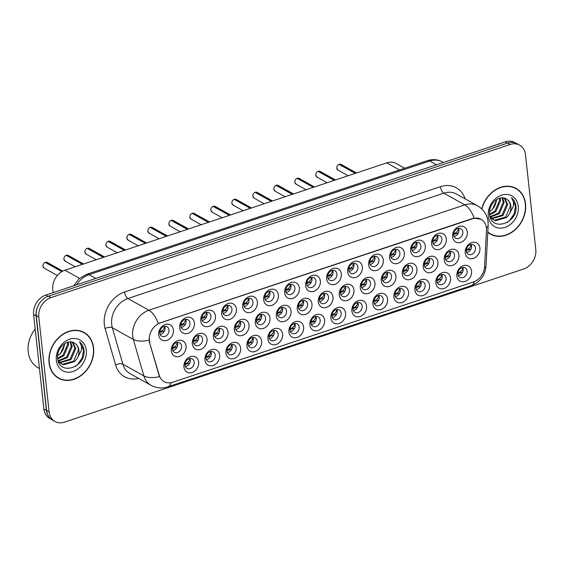 <?xml version="1.0" encoding="UTF-8"?>
<svg xmlns="http://www.w3.org/2000/svg" width="564" height="564" viewBox="0 0 564 564"><rect width="100%" height="100%" fill="white"/><g stroke="black" fill="none" stroke-linecap="round" stroke-linejoin="round"><path stroke-width="0.85" d="M387.574 299.117A8.65 6.958 -60.8 0 1 381.088 309.474A8.65 6.958 -60.8 0 1 372.882 304.017A8.65 6.958 -60.8 0 1 379.368 293.661A8.65 6.958 -60.8 0 1 387.574 299.117M373.96 302.163A5.407 4.35 119.2 0 0 375.913 305.35A5.407 4.35 119.2 0 0 380.926 304.504A5.407 4.35 119.2 0 0 383.139 299.096A5.407 4.35 119.2 0 0 381.186 295.91A5.407 4.35 119.2 0 0 376.174 296.756A5.407 4.35 119.2 0 0 373.96 302.163M408.569 292.117A8.65 6.958 -60.8 0 1 402.083 302.473A8.65 6.958 -60.8 0 1 393.876 297.017A8.65 6.958 -60.8 0 1 400.362 286.66A8.65 6.958 -60.8 0 1 408.569 292.117M394.948 295.155A5.407 4.35 119.2 0 0 396.908 298.349A5.407 4.35 119.2 0 0 401.921 297.503A5.407 4.35 119.2 0 0 404.134 292.096A5.407 4.35 119.2 0 0 402.174 288.909A5.407 4.35 119.2 0 0 397.162 289.755A5.407 4.35 119.2 0 0 394.948 295.155M429.556 285.116A8.65 6.958 -60.8 0 1 423.07 295.473A8.65 6.958 -60.8 0 1 414.864 290.016A8.65 6.958 -60.8 0 1 421.357 279.652A8.65 6.958 -60.8 0 1 429.556 285.116M415.943 288.155A5.407 4.35 119.2 0 0 417.903 291.348A5.407 4.35 119.2 0 0 422.915 290.502A5.407 4.35 119.2 0 0 425.122 285.095A5.407 4.35 119.2 0 0 423.169 281.908A5.407 4.35 119.2 0 0 418.157 282.754A5.407 4.35 119.2 0 0 415.943 288.155M366.586 306.118A8.65 6.958 -60.8 0 1 360.1 316.474A8.65 6.958 -60.8 0 1 351.894 311.018A8.65 6.958 -60.8 0 1 358.38 300.661A8.65 6.958 -60.8 0 1 366.586 306.118M352.965 309.164A5.407 4.35 119.2 0 0 354.925 312.35A5.407 4.35 119.2 0 0 359.938 311.504A5.407 4.35 119.2 0 0 362.151 306.097A5.407 4.35 119.2 0 0 360.192 302.91A5.407 4.35 119.2 0 0 355.179 303.756A5.407 4.35 119.2 0 0 352.965 309.164M345.591 313.119A8.65 6.958 -60.8 0 1 339.105 323.475A8.65 6.958 -60.8 0 1 330.899 318.018A8.65 6.958 -60.8 0 1 337.385 307.662A8.65 6.958 -60.8 0 1 345.591 313.119M331.977 316.164A5.407 4.35 119.2 0 0 333.93 319.351A5.407 4.35 119.2 0 0 338.943 318.505A5.407 4.35 119.2 0 0 341.157 313.098A5.407 4.35 119.2 0 0 339.197 309.911A5.407 4.35 119.2 0 0 334.184 310.757A5.407 4.35 119.2 0 0 331.977 316.164M450.551 278.108A8.65 6.958 -60.8 0 1 444.065 288.472A8.65 6.958 -60.8 0 1 435.859 283.015A8.65 6.958 -60.8 0 1 442.345 272.652A8.65 6.958 -60.8 0 1 450.551 278.108M436.931 281.154A5.407 4.35 119.2 0 0 438.891 284.348A5.407 4.35 119.2 0 0 443.903 283.502A5.407 4.35 119.2 0 0 446.117 278.094A5.407 4.35 119.2 0 0 444.157 274.908A5.407 4.35 119.2 0 0 439.144 275.747A5.407 4.35 119.2 0 0 436.931 281.154M324.603 320.119A8.65 6.958 -60.8 0 1 318.117 330.476A8.65 6.958 -60.8 0 1 309.911 325.019A8.65 6.958 -60.8 0 1 316.397 314.663A8.65 6.958 -60.8 0 1 324.603 320.119M310.983 323.165A5.407 4.35 119.2 0 0 312.942 326.352A5.407 4.35 119.2 0 0 317.955 325.506A5.407 4.35 119.2 0 0 320.169 320.098A5.407 4.35 119.2 0 0 318.209 316.912A5.407 4.35 119.2 0 0 313.196 317.758A5.407 4.35 119.2 0 0 310.983 323.165M303.608 327.12A8.65 6.958 -60.8 0 1 297.122 337.476A8.65 6.958 -60.8 0 1 288.916 332.02A8.65 6.958 -60.8 0 1 295.402 321.663A8.65 6.958 -60.8 0 1 303.608 327.12M289.988 330.166A5.407 4.35 119.2 0 0 291.948 333.352A5.407 4.35 119.2 0 0 296.96 332.506A5.407 4.35 119.2 0 0 299.174 327.099A5.407 4.35 119.2 0 0 297.214 323.912A5.407 4.35 119.2 0 0 292.201 324.758A5.407 4.35 119.2 0 0 289.988 330.166M282.62 334.121A8.65 6.958 -60.8 0 1 276.127 344.477A8.65 6.958 -60.8 0 1 267.928 339.02A8.65 6.958 -60.8 0 1 274.414 328.664A8.65 6.958 -60.8 0 1 282.62 334.121M269 337.166A5.407 4.35 119.2 0 0 270.96 340.353A5.407 4.35 119.2 0 0 275.972 339.507A5.407 4.35 119.2 0 0 278.179 334.107A5.407 4.35 119.2 0 0 276.226 330.913A5.407 4.35 119.2 0 0 271.213 331.759A5.407 4.35 119.2 0 0 269 337.166M261.625 341.121A8.65 6.958 -60.8 0 1 255.139 351.485A8.65 6.958 -60.8 0 1 246.933 346.021A8.65 6.958 -60.8 0 1 253.419 335.665A8.65 6.958 -60.8 0 1 261.625 341.121M248.005 344.167A5.407 4.35 119.2 0 0 249.965 347.353A5.407 4.35 119.2 0 0 254.977 346.507A5.407 4.35 119.2 0 0 257.191 341.107A5.407 4.35 119.2 0 0 255.231 337.914A5.407 4.35 119.2 0 0 250.219 338.76A5.407 4.35 119.2 0 0 248.005 344.167M240.631 348.122A8.65 6.958 -60.8 0 1 234.145 358.485A8.65 6.958 -60.8 0 1 225.938 353.029A8.65 6.958 -60.8 0 1 232.431 342.665A8.65 6.958 -60.8 0 1 240.631 348.122M227.017 351.168A5.407 4.35 119.2 0 0 228.97 354.354A5.407 4.35 119.2 0 0 233.982 353.515A5.407 4.35 119.2 0 0 236.196 348.108A5.407 4.35 119.2 0 0 234.243 344.914A5.407 4.35 119.2 0 0 229.231 345.76A5.407 4.35 119.2 0 0 227.017 351.168M219.643 355.13A8.65 6.958 -60.8 0 1 213.157 365.486A8.65 6.958 -60.8 0 1 204.951 360.029A8.65 6.958 -60.8 0 1 211.437 349.666A8.65 6.958 -60.8 0 1 219.643 355.13M206.022 358.168A5.407 4.35 119.2 0 0 207.982 361.362A5.407 4.35 119.2 0 0 212.995 360.516A5.407 4.35 119.2 0 0 215.208 355.108A5.407 4.35 119.2 0 0 213.248 351.922A5.407 4.35 119.2 0 0 208.236 352.768A5.407 4.35 119.2 0 0 206.022 358.168M198.648 362.13A8.65 6.958 -60.8 0 1 192.162 372.487A8.65 6.958 -60.8 0 1 183.956 367.03A8.65 6.958 -60.8 0 1 190.442 356.674A8.65 6.958 -60.8 0 1 198.648 362.13M185.034 365.169A5.407 4.35 119.2 0 0 186.987 368.362A5.407 4.35 119.2 0 0 192 367.516A5.407 4.35 119.2 0 0 194.213 362.109A5.407 4.35 119.2 0 0 192.253 358.923A5.407 4.35 119.2 0 0 187.248 359.769A5.407 4.35 119.2 0 0 185.034 365.169M471.546 271.108A8.65 6.958 -60.8 0 1 465.053 281.471A8.65 6.958 -60.8 0 1 456.854 276.007A8.65 6.958 -60.8 0 1 463.34 265.651A8.65 6.958 -60.8 0 1 471.546 271.108M457.926 274.153A5.407 4.35 119.2 0 0 459.886 277.34A5.407 4.35 119.2 0 0 464.898 276.494A5.407 4.35 119.2 0 0 467.105 271.094A5.407 4.35 119.2 0 0 465.152 267.9A5.407 4.35 119.2 0 0 460.139 268.746A5.407 4.35 119.2 0 0 457.926 274.153M416.937 269.042A8.65 6.958 -60.8 0 1 410.451 279.399A8.65 6.958 -60.8 0 1 402.245 273.942A8.65 6.958 -60.8 0 1 408.731 263.585A8.65 6.958 -60.8 0 1 416.937 269.042M403.316 272.088A5.407 4.35 119.2 0 0 405.276 275.274A5.407 4.35 119.2 0 0 410.289 274.428A5.407 4.35 119.2 0 0 412.503 269.021A5.407 4.35 119.2 0 0 410.543 265.834A5.407 4.35 119.2 0 0 405.53 266.68A5.407 4.35 119.2 0 0 403.316 272.088M353.959 290.044A8.65 6.958 -60.8 0 1 347.473 300.401A8.65 6.958 -60.8 0 1 339.267 294.944A8.65 6.958 -60.8 0 1 345.76 284.587A8.65 6.958 -60.8 0 1 353.959 290.044M340.346 293.09A5.407 4.35 119.2 0 0 342.299 296.276A5.407 4.35 119.2 0 0 347.311 295.43A5.407 4.35 119.2 0 0 349.525 290.03A5.407 4.35 119.2 0 0 347.572 286.836A5.407 4.35 119.2 0 0 342.559 287.682A5.407 4.35 119.2 0 0 340.346 293.09M395.949 276.043A8.65 6.958 -60.8 0 1 389.456 286.399A8.65 6.958 -60.8 0 1 381.257 280.942A8.65 6.958 -60.8 0 1 387.743 270.586A8.65 6.958 -60.8 0 1 395.949 276.043M382.329 279.088A5.407 4.35 119.2 0 0 384.288 282.275A5.407 4.35 119.2 0 0 389.301 281.429A5.407 4.35 119.2 0 0 391.508 276.022A5.407 4.35 119.2 0 0 389.555 272.835A5.407 4.35 119.2 0 0 384.542 273.681A5.407 4.35 119.2 0 0 382.329 279.088M332.971 297.045A8.65 6.958 -60.8 0 1 326.486 307.408A8.65 6.958 -60.8 0 1 318.279 301.944A8.65 6.958 -60.8 0 1 324.765 291.588A8.65 6.958 -60.8 0 1 332.971 297.045M319.351 300.09A5.407 4.35 119.2 0 0 321.311 303.277A5.407 4.35 119.2 0 0 326.323 302.431A5.407 4.35 119.2 0 0 328.537 297.031A5.407 4.35 119.2 0 0 326.577 293.837A5.407 4.35 119.2 0 0 321.565 294.683A5.407 4.35 119.2 0 0 319.351 300.09M437.932 262.041A8.65 6.958 -60.8 0 1 431.446 272.398A8.65 6.958 -60.8 0 1 423.24 266.941A8.65 6.958 -60.8 0 1 429.726 256.585A8.65 6.958 -60.8 0 1 437.932 262.041M424.311 265.087A5.407 4.35 119.2 0 0 426.271 268.274A5.407 4.35 119.2 0 0 431.284 267.428A5.407 4.35 119.2 0 0 433.497 262.02A5.407 4.35 119.2 0 0 431.538 258.834A5.407 4.35 119.2 0 0 426.525 259.68A5.407 4.35 119.2 0 0 424.311 265.087M458.92 255.041A8.65 6.958 -60.8 0 1 452.434 265.397A8.65 6.958 -60.8 0 1 444.228 259.941A8.65 6.958 -60.8 0 1 450.714 249.584A8.65 6.958 -60.8 0 1 458.92 255.041M445.306 258.086A5.407 4.35 119.2 0 0 447.259 261.273A5.407 4.35 119.2 0 0 452.272 260.427A5.407 4.35 119.2 0 0 454.485 255.02A5.407 4.35 119.2 0 0 452.525 251.833A5.407 4.35 119.2 0 0 447.513 252.679A5.407 4.35 119.2 0 0 445.306 258.086M374.954 283.043A8.65 6.958 -60.8 0 1 368.468 293.4A8.65 6.958 -60.8 0 1 360.262 287.943A8.65 6.958 -60.8 0 1 366.748 277.587A8.65 6.958 -60.8 0 1 374.954 283.043M361.334 286.089A5.407 4.35 119.2 0 0 363.294 289.276A5.407 4.35 119.2 0 0 368.306 288.43A5.407 4.35 119.2 0 0 370.52 283.029A5.407 4.35 119.2 0 0 368.56 279.836A5.407 4.35 119.2 0 0 363.547 280.682A5.407 4.35 119.2 0 0 361.334 286.089M311.977 304.045A8.65 6.958 -60.8 0 1 305.491 314.409A8.65 6.958 -60.8 0 1 297.284 308.952A8.65 6.958 -60.8 0 1 303.77 298.589A8.65 6.958 -60.8 0 1 311.977 304.045M298.363 307.091A5.407 4.35 119.2 0 0 300.316 310.285A5.407 4.35 119.2 0 0 305.328 309.439A5.407 4.35 119.2 0 0 307.542 304.031A5.407 4.35 119.2 0 0 305.582 300.845A5.407 4.35 119.2 0 0 300.577 301.684A5.407 4.35 119.2 0 0 298.363 307.091M290.989 311.053A8.65 6.958 -60.8 0 1 284.503 321.409A8.65 6.958 -60.8 0 1 276.297 315.953A8.65 6.958 -60.8 0 1 282.783 305.589A8.65 6.958 -60.8 0 1 290.989 311.053M277.368 314.092A5.407 4.35 119.2 0 0 279.328 317.285A5.407 4.35 119.2 0 0 284.341 316.439A5.407 4.35 119.2 0 0 286.554 311.032A5.407 4.35 119.2 0 0 284.594 307.845A5.407 4.35 119.2 0 0 279.582 308.691A5.407 4.35 119.2 0 0 277.368 314.092M269.994 318.054A8.65 6.958 -60.8 0 1 263.508 328.41A8.65 6.958 -60.8 0 1 255.302 322.953A8.65 6.958 -60.8 0 1 261.788 312.597A8.65 6.958 -60.8 0 1 269.994 318.054M256.38 321.092A5.407 4.35 119.2 0 0 258.333 324.286A5.407 4.35 119.2 0 0 263.346 323.44A5.407 4.35 119.2 0 0 265.559 318.033A5.407 4.35 119.2 0 0 263.599 314.846A5.407 4.35 119.2 0 0 258.587 315.692A5.407 4.35 119.2 0 0 256.38 321.092M249.006 325.054A8.65 6.958 -60.8 0 1 242.513 335.411A8.65 6.958 -60.8 0 1 234.314 329.954A8.65 6.958 -60.8 0 1 240.8 319.598A8.65 6.958 -60.8 0 1 249.006 325.054M235.385 328.1A5.407 4.35 119.2 0 0 237.345 331.287A5.407 4.35 119.2 0 0 242.358 330.441A5.407 4.35 119.2 0 0 244.572 325.033A5.407 4.35 119.2 0 0 242.612 321.847A5.407 4.35 119.2 0 0 237.599 322.693A5.407 4.35 119.2 0 0 235.385 328.1M228.011 332.055A8.65 6.958 -60.8 0 1 221.525 342.411A8.65 6.958 -60.8 0 1 213.319 336.955A8.65 6.958 -60.8 0 1 219.805 326.598A8.65 6.958 -60.8 0 1 228.011 332.055M214.391 335.101A5.407 4.35 119.2 0 0 216.35 338.287A5.407 4.35 119.2 0 0 221.363 337.441A5.407 4.35 119.2 0 0 223.577 332.034A5.407 4.35 119.2 0 0 221.617 328.847A5.407 4.35 119.2 0 0 216.604 329.693A5.407 4.35 119.2 0 0 214.391 335.101M207.023 339.056A8.65 6.958 -60.8 0 1 200.53 349.412A8.65 6.958 -60.8 0 1 192.324 343.955A8.65 6.958 -60.8 0 1 198.817 333.599A8.65 6.958 -60.8 0 1 207.023 339.056M193.403 342.101A5.407 4.35 119.2 0 0 195.363 345.288A5.407 4.35 119.2 0 0 200.375 344.442A5.407 4.35 119.2 0 0 202.582 339.034A5.407 4.35 119.2 0 0 200.629 335.848A5.407 4.35 119.2 0 0 195.616 336.694A5.407 4.35 119.2 0 0 193.403 342.101M186.028 346.056A8.65 6.958 -60.8 0 1 179.542 356.413A8.65 6.958 -60.8 0 1 171.336 350.956A8.65 6.958 -60.8 0 1 177.822 340.6A8.65 6.958 -60.8 0 1 186.028 346.056M172.408 349.102A5.407 4.35 119.2 0 0 174.368 352.288A5.407 4.35 119.2 0 0 179.38 351.442A5.407 4.35 119.2 0 0 181.594 346.035A5.407 4.35 119.2 0 0 179.634 342.849A5.407 4.35 119.2 0 0 174.621 343.695A5.407 4.35 119.2 0 0 172.408 349.102M479.915 248.04A8.65 6.958 -60.8 0 1 473.429 258.397A8.65 6.958 -60.8 0 1 465.222 252.94A8.65 6.958 -60.8 0 1 471.708 242.583A8.65 6.958 -60.8 0 1 479.915 248.04M466.294 251.079A5.407 4.35 119.2 0 0 468.254 254.272A5.407 4.35 119.2 0 0 473.266 253.426A5.407 4.35 119.2 0 0 475.48 248.019A5.407 4.35 119.2 0 0 473.52 244.832A5.407 4.35 119.2 0 0 468.508 245.678A5.407 4.35 119.2 0 0 466.294 251.079M446.3 238.967A8.65 6.958 -60.8 0 1 439.814 249.323A8.65 6.958 -60.8 0 1 431.608 243.867A8.65 6.958 -60.8 0 1 438.094 233.51A8.65 6.958 -60.8 0 1 446.3 238.967M432.68 242.012A5.407 4.35 119.2 0 0 434.64 245.199A5.407 4.35 119.2 0 0 439.652 244.353A5.407 4.35 119.2 0 0 441.866 238.953A5.407 4.35 119.2 0 0 439.906 235.759A5.407 4.35 119.2 0 0 434.893 236.605A5.407 4.35 119.2 0 0 432.68 242.012M425.305 245.967A8.65 6.958 -60.8 0 1 418.819 256.331A8.65 6.958 -60.8 0 1 410.613 250.867A8.65 6.958 -60.8 0 1 417.099 240.511A8.65 6.958 -60.8 0 1 425.305 245.967M411.692 249.013A5.407 4.35 119.2 0 0 413.645 252.2A5.407 4.35 119.2 0 0 418.657 251.354A5.407 4.35 119.2 0 0 420.871 245.953A5.407 4.35 119.2 0 0 418.911 242.76A5.407 4.35 119.2 0 0 413.906 243.606A5.407 4.35 119.2 0 0 411.692 249.013M404.317 252.968A8.65 6.958 -60.8 0 1 397.831 263.332A8.65 6.958 -60.8 0 1 389.625 257.868A8.65 6.958 -60.8 0 1 396.111 247.511A8.65 6.958 -60.8 0 1 404.317 252.968M390.697 256.014A5.407 4.35 119.2 0 0 392.657 259.2A5.407 4.35 119.2 0 0 397.669 258.354A5.407 4.35 119.2 0 0 399.883 252.954A5.407 4.35 119.2 0 0 397.923 249.76A5.407 4.35 119.2 0 0 392.911 250.606A5.407 4.35 119.2 0 0 390.697 256.014M383.323 259.976A8.65 6.958 -60.8 0 1 376.837 270.332A8.65 6.958 -60.8 0 1 368.63 264.876A8.65 6.958 -60.8 0 1 375.116 254.512A8.65 6.958 -60.8 0 1 383.323 259.976M369.709 263.014A5.407 4.35 119.2 0 0 371.662 266.208A5.407 4.35 119.2 0 0 376.674 265.362A5.407 4.35 119.2 0 0 378.888 259.955A5.407 4.35 119.2 0 0 376.928 256.768A5.407 4.35 119.2 0 0 371.916 257.607A5.407 4.35 119.2 0 0 369.709 263.014M362.335 266.976A8.65 6.958 -60.8 0 1 355.842 277.333A8.65 6.958 -60.8 0 1 347.643 271.876A8.65 6.958 -60.8 0 1 354.129 261.513A8.65 6.958 -60.8 0 1 362.335 266.976M348.714 270.015A5.407 4.35 119.2 0 0 350.674 273.209A5.407 4.35 119.2 0 0 355.687 272.363A5.407 4.35 119.2 0 0 357.893 266.955A5.407 4.35 119.2 0 0 355.94 263.769A5.407 4.35 119.2 0 0 350.928 264.615A5.407 4.35 119.2 0 0 348.714 270.015M341.34 273.977A8.65 6.958 -60.8 0 1 334.854 284.334A8.65 6.958 -60.8 0 1 326.648 278.877A8.65 6.958 -60.8 0 1 333.134 268.52A8.65 6.958 -60.8 0 1 341.34 273.977M327.719 277.016A5.407 4.35 119.2 0 0 329.679 280.209A5.407 4.35 119.2 0 0 334.692 279.363A5.407 4.35 119.2 0 0 336.905 273.956A5.407 4.35 119.2 0 0 334.945 270.769A5.407 4.35 119.2 0 0 329.933 271.615A5.407 4.35 119.2 0 0 327.719 277.016M320.352 280.978A8.65 6.958 -60.8 0 1 313.859 291.334A8.65 6.958 -60.8 0 1 305.653 285.877A8.65 6.958 -60.8 0 1 312.146 275.521A8.65 6.958 -60.8 0 1 320.352 280.978M306.731 284.023A5.407 4.35 119.2 0 0 308.691 287.21A5.407 4.35 119.2 0 0 313.704 286.364A5.407 4.35 119.2 0 0 315.911 280.957A5.407 4.35 119.2 0 0 313.958 277.77A5.407 4.35 119.2 0 0 308.945 278.616A5.407 4.35 119.2 0 0 306.731 284.023M299.357 287.978A8.65 6.958 -60.8 0 1 292.871 298.335A8.65 6.958 -60.8 0 1 284.665 292.878A8.65 6.958 -60.8 0 1 291.151 282.522A8.65 6.958 -60.8 0 1 299.357 287.978M285.736 291.024A5.407 4.35 119.2 0 0 287.696 294.211A5.407 4.35 119.2 0 0 292.709 293.365A5.407 4.35 119.2 0 0 294.923 287.957A5.407 4.35 119.2 0 0 292.963 284.771A5.407 4.35 119.2 0 0 287.95 285.617A5.407 4.35 119.2 0 0 285.736 291.024M278.362 294.979A8.65 6.958 -60.8 0 1 271.876 305.336A8.65 6.958 -60.8 0 1 263.67 299.879A8.65 6.958 -60.8 0 1 270.163 289.522A8.65 6.958 -60.8 0 1 278.362 294.979M264.749 298.025A5.407 4.35 119.2 0 0 266.702 301.211A5.407 4.35 119.2 0 0 271.714 300.365A5.407 4.35 119.2 0 0 273.928 294.958A5.407 4.35 119.2 0 0 271.975 291.771A5.407 4.35 119.2 0 0 266.962 292.617A5.407 4.35 119.2 0 0 264.749 298.025M257.374 301.98A8.65 6.958 -60.8 0 1 250.888 312.336A8.65 6.958 -60.8 0 1 242.682 306.879A8.65 6.958 -60.8 0 1 249.168 296.523A8.65 6.958 -60.8 0 1 257.374 301.98M243.754 305.025A5.407 4.35 119.2 0 0 245.714 308.212A5.407 4.35 119.2 0 0 250.726 307.366A5.407 4.35 119.2 0 0 252.94 301.959A5.407 4.35 119.2 0 0 250.98 298.772A5.407 4.35 119.2 0 0 245.967 299.618A5.407 4.35 119.2 0 0 243.754 305.025M236.379 308.98A8.65 6.958 -60.8 0 1 229.893 319.337A8.65 6.958 -60.8 0 1 221.687 313.88A8.65 6.958 -60.8 0 1 228.173 303.524A8.65 6.958 -60.8 0 1 236.379 308.98M222.766 312.026A5.407 4.35 119.2 0 0 224.719 315.213A5.407 4.35 119.2 0 0 229.731 314.367A5.407 4.35 119.2 0 0 231.945 308.959A5.407 4.35 119.2 0 0 229.985 305.773A5.407 4.35 119.2 0 0 224.973 306.619A5.407 4.35 119.2 0 0 222.766 312.026M215.392 315.981A8.65 6.958 -60.8 0 1 208.906 326.337A8.65 6.958 -60.8 0 1 200.699 320.881A8.65 6.958 -60.8 0 1 207.185 310.524A8.65 6.958 -60.8 0 1 215.392 315.981M201.771 319.027A5.407 4.35 119.2 0 0 203.731 322.213A5.407 4.35 119.2 0 0 208.743 321.367A5.407 4.35 119.2 0 0 210.957 315.967A5.407 4.35 119.2 0 0 208.997 312.773A5.407 4.35 119.2 0 0 203.985 313.619A5.407 4.35 119.2 0 0 201.771 319.027M194.397 322.982A8.65 6.958 -60.8 0 1 187.911 333.345A8.65 6.958 -60.8 0 1 179.704 327.881A8.65 6.958 -60.8 0 1 186.191 317.525A8.65 6.958 -60.8 0 1 194.397 322.982M180.776 326.027A5.407 4.35 119.2 0 0 182.736 329.214A5.407 4.35 119.2 0 0 187.749 328.368A5.407 4.35 119.2 0 0 189.962 322.968A5.407 4.35 119.2 0 0 188.002 319.774A5.407 4.35 119.2 0 0 182.99 320.62A5.407 4.35 119.2 0 0 180.776 326.027M173.409 329.982A8.65 6.958 -60.8 0 1 166.916 340.346A8.65 6.958 -60.8 0 1 158.717 334.889A8.65 6.958 -60.8 0 1 165.203 324.526A8.65 6.958 -60.8 0 1 173.409 329.982M159.788 333.028A5.407 4.35 119.2 0 0 161.748 336.214A5.407 4.35 119.2 0 0 166.761 335.376A5.407 4.35 119.2 0 0 168.967 329.968A5.407 4.35 119.2 0 0 167.014 326.775A5.407 4.35 119.2 0 0 162.002 327.621A5.407 4.35 119.2 0 0 159.788 333.028M467.288 231.966A8.65 6.958 -60.8 0 1 460.802 242.323A8.65 6.958 -60.8 0 1 452.596 236.866A8.65 6.958 -60.8 0 1 459.089 226.509A8.65 6.958 -60.8 0 1 467.288 231.966M453.675 235.012A5.407 4.35 119.2 0 0 455.627 238.198A5.407 4.35 119.2 0 0 460.64 237.352A5.407 4.35 119.2 0 0 462.854 231.945A5.407 4.35 119.2 0 0 460.901 228.758A5.407 4.35 119.2 0 0 455.888 229.604A5.407 4.35 119.2 0 0 453.675 235.012M378.846 295.494A5.407 4.35 -60.8 0 1 379.219 296.911A5.407 4.35 -60.8 0 1 374.334 303.58M399.834 288.493A5.407 4.35 -60.8 0 1 400.214 289.91A5.407 4.35 -60.8 0 1 395.322 296.579M420.829 281.485A5.407 4.35 -60.8 0 1 421.202 282.909A5.407 4.35 -60.8 0 1 416.317 289.572M357.851 302.494A5.407 4.35 -60.8 0 1 358.225 303.911A5.407 4.35 -60.8 0 1 353.339 310.581M336.863 309.495A5.407 4.35 -60.8 0 1 337.237 310.912A5.407 4.35 -60.8 0 1 332.351 317.581M441.824 274.485A5.407 4.35 -60.8 0 1 442.197 275.902A5.407 4.35 -60.8 0 1 437.311 282.571M315.868 316.496A5.407 4.35 -60.8 0 1 316.242 317.913A5.407 4.35 -60.8 0 1 311.356 324.582M294.88 323.496A5.407 4.35 -60.8 0 1 295.254 324.913A5.407 4.35 -60.8 0 1 290.368 331.583M273.885 330.497A5.407 4.35 -60.8 0 1 274.259 331.914A5.407 4.35 -60.8 0 1 269.373 338.583M252.891 337.498A5.407 4.35 -60.8 0 1 253.271 338.915A5.407 4.35 -60.8 0 1 248.386 345.584M231.903 344.498A5.407 4.35 -60.8 0 1 232.276 345.915A5.407 4.35 -60.8 0 1 227.391 352.585M210.908 351.499A5.407 4.35 -60.8 0 1 211.288 352.923A5.407 4.35 -60.8 0 1 206.396 359.585M189.92 358.507A5.407 4.35 -60.8 0 1 190.294 359.924A5.407 4.35 -60.8 0 1 185.408 366.586M462.811 267.484A5.407 4.35 -60.8 0 1 463.185 268.901A5.407 4.35 -60.8 0 1 458.299 275.57M408.209 265.418A5.407 4.35 -60.8 0 1 408.583 266.835A5.407 4.35 -60.8 0 1 403.697 273.505M345.231 286.42A5.407 4.35 -60.8 0 1 345.605 287.837A5.407 4.35 -60.8 0 1 340.719 294.507M387.214 272.419A5.407 4.35 -60.8 0 1 387.588 273.836A5.407 4.35 -60.8 0 1 382.702 280.505M324.237 293.421A5.407 4.35 -60.8 0 1 324.617 294.838A5.407 4.35 -60.8 0 1 319.725 301.507M429.197 258.418A5.407 4.35 -60.8 0 1 429.571 259.835A5.407 4.35 -60.8 0 1 424.685 266.504M450.192 251.417A5.407 4.35 -60.8 0 1 450.565 252.834A5.407 4.35 -60.8 0 1 445.68 259.503M366.219 279.42A5.407 4.35 -60.8 0 1 366.6 280.837A5.407 4.35 -60.8 0 1 361.714 287.506M303.249 300.422A5.407 4.35 -60.8 0 1 303.622 301.839A5.407 4.35 -60.8 0 1 298.737 308.508M282.254 307.422A5.407 4.35 -60.8 0 1 282.627 308.846A5.407 4.35 -60.8 0 1 277.742 315.509M261.266 314.43A5.407 4.35 -60.8 0 1 261.64 315.847A5.407 4.35 -60.8 0 1 256.754 322.509M240.271 321.431A5.407 4.35 -60.8 0 1 240.645 322.848A5.407 4.35 -60.8 0 1 235.759 329.517M219.283 328.431A5.407 4.35 -60.8 0 1 219.657 329.848A5.407 4.35 -60.8 0 1 214.771 336.518M198.288 335.432A5.407 4.35 -60.8 0 1 198.662 336.849A5.407 4.35 -60.8 0 1 193.776 343.518M177.293 342.433A5.407 4.35 -60.8 0 1 177.674 343.85A5.407 4.35 -60.8 0 1 172.781 350.519M471.18 244.416A5.407 4.35 -60.8 0 1 471.553 245.833A5.407 4.35 -60.8 0 1 466.668 252.503M437.565 235.343A5.407 4.35 -60.8 0 1 437.946 236.76A5.407 4.35 -60.8 0 1 433.053 243.429M416.577 242.344A5.407 4.35 -60.8 0 1 416.951 243.761A5.407 4.35 -60.8 0 1 412.065 250.43M395.583 249.344A5.407 4.35 -60.8 0 1 395.956 250.761A5.407 4.35 -60.8 0 1 391.071 257.431M374.595 256.345A5.407 4.35 -60.8 0 1 374.968 257.762A5.407 4.35 -60.8 0 1 370.083 264.431M353.6 263.353A5.407 4.35 -60.8 0 1 353.973 264.77A5.407 4.35 -60.8 0 1 349.088 271.432M332.612 270.353A5.407 4.35 -60.8 0 1 332.986 271.77A5.407 4.35 -60.8 0 1 328.1 278.44M311.617 277.354A5.407 4.35 -60.8 0 1 311.991 278.771A5.407 4.35 -60.8 0 1 307.105 285.44M290.622 284.355A5.407 4.35 -60.8 0 1 291.003 285.772A5.407 4.35 -60.8 0 1 286.11 292.441M269.634 291.355A5.407 4.35 -60.8 0 1 270.008 292.772A5.407 4.35 -60.8 0 1 265.122 299.442M248.639 298.356A5.407 4.35 -60.8 0 1 249.013 299.773A5.407 4.35 -60.8 0 1 244.127 306.442M227.652 305.357A5.407 4.35 -60.8 0 1 228.025 306.774A5.407 4.35 -60.8 0 1 223.14 313.443M206.657 312.357A5.407 4.35 -60.8 0 1 207.03 313.774A5.407 4.35 -60.8 0 1 202.145 320.444M185.669 319.358A5.407 4.35 -60.8 0 1 186.042 320.775A5.407 4.35 -60.8 0 1 181.157 327.444M164.674 326.359A5.407 4.35 -60.8 0 1 165.048 327.776A5.407 4.35 -60.8 0 1 160.162 334.445M458.56 228.342A5.407 4.35 -60.8 0 1 458.934 229.759A5.407 4.35 -60.8 0 1 454.048 236.429M53.376 292.568L53.249 292.117A16.215 13.05 -60.8 0 1 52.762 289.614A16.215 13.05 -60.8 0 1 64.923 270.191L386.763 162.855A16.215 13.05 -60.8 0 1 396.273 163.518L404.705 168.22M149.848 342.602A14.593 11.745 -60.8 0 1 149.411 340.346A14.593 11.745 -60.8 0 1 160.359 322.869L472.569 218.733A14.593 11.745 -60.8 0 1 481.134 219.333A14.593 11.745 -60.8 0 1 486.478 230.323L484.575 266.807A14.593 11.745 -60.8 0 1 473.563 281.908L172.683 382.258A14.593 11.745 -60.8 0 1 164.124 381.659A14.593 11.745 -60.8 0 1 159.274 375.307L149.446 342.369L149.107 338.196M49.054 362.772A26.212 21.101 119.2 0 0 58.55 378.24A26.212 21.101 119.2 0 0 82.859 374.136A26.212 21.101 119.2 0 0 93.589 347.925A26.212 21.101 119.2 0 0 84.099 332.457A26.212 21.101 119.2 0 0 59.784 336.56A26.212 21.101 119.2 0 0 49.054 362.772M57.457 377.57A26.212 21.101 119.2 0 0 59.121 378.24M487.797 232.29A26.212 21.101 119.2 0 0 490.511 234.173A26.212 21.101 119.2 0 0 514.819 230.07A26.212 21.101 119.2 0 0 525.549 203.851A26.212 21.101 119.2 0 0 516.053 188.39A26.212 21.101 119.2 0 0 481.726 208.892M489.411 233.503A26.212 21.101 119.2 0 0 491.075 234.173M171.174 382.66A18.915 8.418 -108.4 0 1 167.832 386.862C162.051 388.709 156.454 388.194 151.039 385.325A21.622 17.399 -60.8 0 1 143.862 375.913L133.358 339.465A21.622 17.399 -60.8 0 1 132.709 336.123A21.622 17.399 -60.8 0 1 148.924 310.228A18.915 8.418 71.6 0 1 158.308 323.496L472.294 218.578L474.197 218.141L481.05 219.29M519.62 145.138L517.096 143.735A16.215 13.05 119.2 0 0 507.586 143.066L48.448 296.199A16.215 13.05 119.2 0 0 36.286 315.621L46.593 410.514A16.215 13.05 119.2 0 0 52.466 420.081L54.99 421.484A16.215 13.05 119.2 0 0 64.5 422.154L523.639 269.021A16.215 13.05 119.2 0 0 535.8 249.598L525.493 154.705A16.215 13.05 119.2 0 0 519.62 145.138A16.215 13.05 119.2 0 0 510.11 144.476L50.971 297.609A16.215 13.05 119.2 0 0 38.803 317.031L49.11 411.924A16.215 13.05 119.2 0 0 54.99 421.484M474.197 218.141A18.915 8.418 -108.4 0 0 464.814 204.873L148.924 310.228L127.915 298.511A21.622 17.399 119.2 0 0 111.7 324.406A21.622 17.399 119.2 0 0 112.349 327.747L122.853 364.189L143.862 375.913A18.915 8.77 -16.1 0 0 159.471 376.653L149.446 342.369M516.349 188.869A26.212 21.101 119.2 0 0 514.911 187.805M84.396 332.943A26.212 21.101 119.2 0 0 82.95 331.872M516.088 143.242L514.784 142.516A16.215 13.05 119.2 0 0 505.274 141.846L45.769 295.106A16.215 13.05 119.2 0 0 33.607 314.522L43.858 408.921A16.215 13.05 119.2 0 0 49.738 418.488L51.514 419.482M38.218 305.505A16.215 13.05 119.2 0 0 36.124 315.932L46.382 410.331A16.215 13.05 119.2 0 0 50.513 418.678M355.531 173.268L339.359 164.244L341.142 164.413A3.243 2.608 119.2 0 0 339.359 164.244L339.316 164.434M458.419 232.847L453.646 234.546M339.077 164.392L355.292 173.345M453.738 233.362L456.149 232.742L458.426 229.922L457.764 228.526M339.091 164.321L339.119 164.321A3.243 2.608 119.2 0 0 336.807 168.164A3.243 2.608 119.2 0 0 337.977 170.081L336.793 168.15C336.757 166.359 337.526 165.083 339.091 164.321M471.046 248.921L466.266 250.62M466.365 249.436L468.769 248.809L471.046 245.989L470.383 244.6M457.989 272.504L460.4 271.883L462.677 269.056L462.015 267.667M457.897 273.688L462.677 271.989M83.965 332.689A25.944 20.882 119.2 0 0 59.904 336.75A25.944 20.882 119.2 0 0 49.287 362.701A25.944 20.882 119.2 0 0 58.684 378.007A25.944 20.882 119.2 0 0 82.739 373.946A25.944 20.882 119.2 0 0 93.363 347.995A25.944 20.882 119.2 0 0 83.965 332.689L81.724 331.442A25.944 20.882 119.2 0 0 81.286 331.209M35.179 328.995A27.023 21.749 119.2 0 0 28.2 351.753A27.023 21.749 119.2 0 0 37.992 367.693L39.473 368.525M68.181 342.129L68.632 344.59L63.901 355.665L57.718 358.944M67.483 342.32L67.743 344.096L63.006 355.172L57.634 358.253M70.69 341.911L72.185 346.578L67.454 357.654L58.578 361.129M70.105 341.897L71.297 346.077L66.566 357.153L58.261 360.65M72.812 342.313L75.745 348.559L71.015 359.635L60.01 362.758M72.319 342.165L74.857 348.066L70.126 359.141L59.622 362.391M74.406 343.074C67.539 338.174 56.196 348.341 57.62 358.147C58.726 376.005 85.115 367.996 84.05 351.189L83.987 350.343C83.55 346.691 82.062 343.857 79.538 341.826C81.23 344.068 81.85 346.902 81.392 350.336L77.254 358.309A12.218 9.835 119.2 0 0 78.904 350.322A12.218 9.835 119.2 0 0 74.476 343.116A12.218 9.835 119.2 0 0 74.406 343.074C76.831 344.512 78.17 346.839 78.41 350.047L73.68 361.129L62.71 364.259L61.236 363.695M77.254 358.309L74.568 361.623L63.598 364.753L61.673 363.956L57.93 360.072M60.785 363.463L58.346 361.482M65.093 343.363L60.341 353.684L57.824 355.546A12.218 9.835 119.2 0 0 64.402 343.793M56.351 360.34A17.625 14.185 119.2 0 0 73.073 371.464A17.625 14.185 119.2 0 0 86.292 350.357A17.625 14.185 119.2 0 0 69.576 339.232A17.625 14.185 119.2 0 0 56.351 360.34M56.012 376.505A25.944 20.882 119.2 0 0 56.442 376.752L58.684 378.007M79.538 341.826L83.571 350.117L82.252 357.837L77.578 364.661L75.322 366.494M487.811 231.952A25.944 20.882 119.2 0 0 490.638 233.933A25.944 20.882 119.2 0 0 514.699 229.872A25.944 20.882 119.2 0 0 525.317 203.928A25.944 20.882 119.2 0 0 515.919 188.623L513.684 187.375A25.944 20.882 119.2 0 0 513.247 187.135M515.919 188.623A25.944 20.882 119.2 0 0 481.917 209.075M500.141 198.063L500.585 200.523L495.855 211.599L489.672 214.87M499.436 198.253L499.697 200.03L494.966 211.105L489.587 214.179M502.644 197.837L504.145 202.504L499.415 213.587L490.532 217.062M502.059 197.83L503.257 202.011L498.527 213.086L490.215 216.583M504.773 198.239L507.699 204.492L502.968 215.568L491.963 218.691M504.272 198.091L506.81 203.999L502.08 215.074L491.582 218.324M506.359 199.007C499.492 194.101 488.156 204.267 489.58 214.08C490.68 231.938 517.075 223.929 516.011 207.122L515.94 206.276C515.503 202.624 514.023 199.783 511.492 197.752C513.184 200.001 513.804 202.836 513.353 206.262L509.214 214.242A12.218 9.835 119.2 0 0 510.857 206.255A12.218 9.835 119.2 0 0 506.437 199.043A12.218 9.835 119.2 0 0 506.359 199.007C508.791 200.446 510.124 202.772 510.371 205.98L505.64 217.055L494.663 220.186L493.197 219.629M509.214 214.242L506.528 217.556L495.552 220.686L493.634 219.889L489.89 216.005M492.746 219.389L490.306 217.415M497.053 199.296L492.301 209.611L489.785 211.479A12.218 9.835 119.2 0 0 496.362 199.726M488.311 216.273A17.625 14.185 119.2 0 0 505.034 227.391A17.625 14.185 119.2 0 0 518.253 206.283A17.625 14.185 119.2 0 0 501.53 195.165A17.625 14.185 119.2 0 0 488.311 216.273M487.966 232.438A25.944 20.882 119.2 0 0 488.396 232.685L490.638 233.933M511.492 197.752L515.524 206.043L514.206 213.77L509.539 220.587L507.276 222.42M318.343 171.244L320.148 171.414A3.243 2.608 119.2 0 0 318.364 171.244L318.329 171.435M437.431 239.848L432.651 241.547M318.082 171.393L334.297 180.353M432.75 240.363L435.161 239.742L437.431 236.922L436.769 235.526M318.364 171.244L334.544 180.268M313.549 187.269L297.376 178.245L299.16 178.414A3.243 2.608 119.2 0 0 297.376 178.245L297.334 178.435M416.436 246.849L411.657 248.548M297.094 178.344L313.309 187.354M411.755 247.363L414.166 246.743L416.444 243.923L415.781 242.527M297.108 178.323L297.136 178.33A3.243 2.608 119.2 0 0 294.824 182.172A3.243 2.608 119.2 0 0 295.994 184.083L294.803 182.151C294.775 180.36 295.543 179.084 297.108 178.323M276.36 185.246L278.165 185.422A3.243 2.608 119.2 0 0 276.381 185.246L276.339 185.443M395.449 253.849L390.669 255.555M276.099 185.394L292.314 194.354M390.767 254.364L393.171 253.744L395.449 250.924L394.786 249.528M276.381 185.246L292.554 194.27M255.365 192.246L257.17 192.423A3.243 2.608 119.2 0 0 255.393 192.246L255.351 192.444M374.454 260.857L369.674 262.556M255.111 192.345L271.326 201.355M369.772 261.365L372.184 260.744L374.461 257.924L373.798 256.528M255.393 192.246L271.566 201.27M255.125 192.324L255.154 192.331A3.243 2.608 119.2 0 0 252.841 196.173A3.243 2.608 119.2 0 0 254.011 198.084L252.82 196.152C252.792 194.361 253.56 193.085 255.125 192.324M437.001 279.504L439.412 278.884L441.69 276.057L441.027 274.668M436.903 280.696L441.682 278.99M416.006 286.505L418.417 285.885L420.695 283.058L420.032 281.669M415.915 287.696L420.695 285.99M395.019 293.513L397.43 292.885L399.7 290.058L399.044 288.669M394.92 294.697L399.7 292.991M374.024 300.513L376.435 299.886L378.712 297.059L378.049 295.677M373.925 301.698L378.712 299.999M450.051 255.922L445.271 257.621M445.37 256.437L447.781 255.809L450.058 252.989L449.395 251.6M429.063 262.923L424.283 264.622M424.382 263.437L426.786 262.81L429.063 259.997L428.4 258.601M408.068 269.923L403.288 271.622M403.387 270.438L405.798 269.811L408.075 266.998L407.412 265.602M387.08 276.924L382.3 278.623M382.392 277.439L384.803 276.818L387.08 273.998L386.418 272.602M234.377 199.247L236.182 199.423A3.243 2.608 119.2 0 0 234.398 199.254L234.356 199.444M353.466 267.858L348.686 269.557M234.159 199.332A3.243 2.608 119.2 0 0 231.846 203.174A3.243 2.608 119.2 0 0 233.024 205.084L231.832 203.153C231.797 201.362 232.565 200.086 234.138 199.325L250.331 208.356M348.785 268.365L351.189 267.745L353.466 264.925L352.803 263.529M234.398 199.254L250.571 208.278M213.382 206.248L215.187 206.424A3.243 2.608 119.2 0 0 213.411 206.255L213.368 206.445M332.471 274.858L327.691 276.557M213.129 206.396L229.344 215.356M327.79 275.373L330.201 274.746L332.478 271.926L331.815 270.53M213.411 206.255L229.583 215.279M213.143 206.332L213.171 206.332A3.243 2.608 119.2 0 0 210.851 210.175A3.243 2.608 119.2 0 0 212.029 212.085L210.837 210.153C210.809 208.363 211.578 207.087 213.143 206.332M192.394 213.248L194.199 213.425A3.243 2.608 119.2 0 0 192.416 213.255L192.373 213.446M311.483 281.859L306.703 283.558M192.176 213.333A3.243 2.608 119.2 0 0 189.864 217.175A3.243 2.608 119.2 0 0 191.041 219.086L189.849 217.154C189.814 215.363 190.583 214.094 192.155 213.333L208.349 222.357M306.795 282.374L309.206 281.746L311.483 278.926L310.82 277.537M192.416 213.255L208.588 222.279M171.4 220.249L173.204 220.425A3.243 2.608 119.2 0 0 171.421 220.256L171.385 220.446M290.488 288.86L285.708 290.559M171.146 220.404L187.361 229.358M285.807 289.374L288.218 288.747L290.495 285.934L289.833 284.538M171.421 220.256L187.601 229.28M171.16 220.334L171.181 220.334A3.243 2.608 119.2 0 0 168.869 224.176A3.243 2.608 119.2 0 0 170.046 226.086L168.855 224.155C168.819 222.371 169.588 221.095 171.16 220.334M366.085 283.925L361.305 285.624M361.404 284.439L363.815 283.819L366.092 280.999L365.43 279.603M345.09 290.925L340.318 292.624M340.409 291.44L342.82 290.82L345.097 288L344.435 286.604M324.103 297.926L319.323 299.632M319.421 298.441L321.832 297.82L324.103 295L323.44 293.604M303.108 304.927L298.328 306.633M298.426 305.441L300.838 304.821L303.115 302.001L302.452 300.605M353.036 307.514L355.44 306.887L357.717 304.067L357.054 302.678M352.937 308.698L357.717 306.999M332.041 314.515L334.452 313.887L336.729 311.067L336.066 309.678M331.942 315.699L336.722 314M311.053 321.515L313.457 320.895L315.734 318.068L315.072 316.679M310.954 322.7L315.734 321.001M150.412 227.25L152.217 227.426A3.243 2.608 119.2 0 0 150.433 227.257L150.391 227.447M269.493 295.86L264.713 297.559M150.151 227.348L166.366 236.358M264.812 296.375L267.223 295.748L269.5 292.935L268.838 291.539M150.433 227.257L166.606 236.281M129.417 234.25L131.222 234.427A3.243 2.608 119.2 0 0 129.438 234.257L129.403 234.448M248.505 302.861L243.726 304.56M129.156 234.405L145.371 243.359M243.824 303.376L246.228 302.755L248.505 299.935L247.843 298.539M129.438 234.257L145.611 243.281M129.177 234.335L129.198 234.335A3.243 2.608 119.2 0 0 126.886 238.177A3.243 2.608 119.2 0 0 128.063 240.095L126.872 238.163C126.837 236.372 127.605 235.096 129.177 234.335M108.429 241.258L110.234 241.427A3.243 2.608 119.2 0 0 108.45 241.258L108.408 241.448M227.511 309.862L222.731 311.561M108.168 241.406L124.383 250.367M222.829 310.376L225.24 309.756L227.518 306.936L226.855 305.54M108.45 241.258L124.623 250.282M87.434 248.259L89.239 248.428A3.243 2.608 119.2 0 0 87.455 248.259L87.413 248.449M206.523 316.862L201.743 318.561M87.18 248.357L103.388 257.367M201.841 317.377L204.246 316.757L206.523 313.936L205.86 312.541M87.455 248.259L103.628 257.283M87.194 248.336L87.216 248.343A3.243 2.608 119.2 0 0 84.903 252.178A3.243 2.608 119.2 0 0 86.08 254.096L84.889 252.164C84.854 250.374 85.622 249.098 87.194 248.336M66.439 255.259L68.244 255.436A3.243 2.608 119.2 0 0 66.467 255.259L66.425 255.45M185.528 323.863L180.748 325.569M66.228 255.344A3.243 2.608 119.2 0 0 63.915 259.186A3.243 2.608 119.2 0 0 65.086 261.097L63.894 259.165C63.866 257.374 64.634 256.098 66.2 255.337L82.4 264.368M180.847 324.378L183.258 323.757L185.535 320.937L184.872 319.541M66.467 255.259L82.64 264.283M45.451 262.26L47.256 262.436A3.243 2.608 119.2 0 0 45.472 262.26L45.43 262.457M164.54 330.864L159.76 332.57M45.19 262.408L61.85 271.615M159.852 331.378L162.263 330.758L164.54 327.938L163.877 326.542M45.472 262.26L62.04 271.503M45.212 262.338L45.233 262.345A3.243 2.608 119.2 0 0 42.92 266.187A3.243 2.608 119.2 0 0 44.098 268.097L42.906 266.166C42.871 264.375 43.639 263.099 45.212 262.338M282.12 311.934L277.34 313.633M277.439 312.442L279.843 311.822L282.12 309.001L281.457 307.606M261.125 318.935L256.345 320.634M256.444 319.45L258.855 318.822L261.132 316.002L260.469 314.606M240.137 325.936L235.357 327.635M235.456 326.45L237.86 325.823L240.137 323.003L239.474 321.614M219.142 332.936L214.362 334.635M214.461 333.451L216.872 332.823L219.149 330.01L218.487 328.615M198.154 339.937L193.374 341.636M193.466 340.452L195.877 339.824L198.154 337.011L197.492 335.615M177.159 346.938L172.38 348.637M172.478 347.452L174.889 346.825L177.166 344.012L176.504 342.616M290.058 328.516L292.469 327.895L294.746 325.068L294.084 323.68M289.959 329.7L294.739 328.001M269.063 335.517L271.474 334.896L273.751 332.069L273.089 330.68M268.972 336.701L273.751 335.002M248.075 342.517L250.487 341.897L252.764 339.07L252.101 337.681M247.977 343.702L252.757 342.003M227.081 349.518L229.492 348.897L231.769 346.07L231.106 344.682M226.989 350.702L231.769 349.003M206.093 356.518L208.504 355.898L210.774 353.071L210.111 351.682M205.994 357.71L210.774 356.004M185.098 363.526L187.509 362.899L189.786 360.072L189.123 358.683M184.999 364.711L189.779 363.004M53.799 292.427L53.249 292.117M159.274 375.307L158.872 375.081M79.545 278.355L64.923 270.191M399.502 169.961L386.763 162.855M440.47 186.649A5.407 2.404 -108.4 0 0 443.805 193.156L127.915 298.511A5.407 2.404 -108.4 0 1 124.581 292.004L440.47 186.649A27.023 21.749 -60.8 0 1 465.081 198.838M456.487 194.044A21.622 17.399 119.2 0 0 443.805 193.156L464.814 204.873A21.622 17.399 -60.8 0 1 477.496 205.761L456.487 194.044M149.079 340.184A18.915 8.77 -16.1 0 1 133.358 339.465L112.349 327.747A5.407 2.51 163.9 0 0 105.123 328.551A27.023 21.749 -60.8 0 1 124.581 292.004M474.409 281.598A18.915 8.418 71.6 0 1 471.088 285.715L167.832 386.862M484.448 268.147A18.915 5.852 3 0 0 486.034 265.961C485.111 275.556 480.133 282.141 471.088 285.715M486.379 227.609A18.915 5.852 3 0 0 488.156 225.304L486.034 265.961M138.631 378.402A27.023 21.749 -60.8 0 1 115.627 364.993L105.123 328.551M510.11 144.476L507.586 143.066M50.971 297.609L48.448 296.199M38.803 317.031L36.286 315.621M49.11 411.924L46.593 410.514M115.627 364.993A5.407 2.51 163.9 0 1 122.853 364.189A21.622 17.399 119.2 0 0 130.037 373.601L151.039 385.325M436.487 164.787L429.747 161.022A10.808 4.815 -108.4 0 0 427.399 160.655C432.651 158.963 437.657 159.379 442.423 161.91A21.622 17.399 119.2 0 0 429.747 161.022L89.063 274.647A21.622 17.399 119.2 0 0 76.697 284.785M95.809 278.412L89.063 274.647A10.808 4.815 -108.4 0 0 86.715 274.28L427.399 160.655M43.858 408.921L46.382 410.331M33.607 314.522L36.124 315.932M45.769 295.106L48.01 296.354M505.274 141.846L507.508 143.094M458.426 229.922L458.927 229.682M471.046 245.989L471.546 245.749M463.178 268.831L462.677 269.056M318.124 171.329A3.243 2.608 119.2 0 0 315.812 175.164A3.243 2.608 119.2 0 0 316.989 177.082L315.798 175.15C315.762 173.359 316.531 172.083 318.103 171.322M437.431 236.922L437.932 236.683M416.444 243.923L416.944 243.683M276.141 185.33A3.243 2.608 119.2 0 0 273.829 189.173A3.243 2.608 119.2 0 0 275.006 191.083L273.815 189.151C273.78 187.361 274.548 186.085 276.12 185.323M395.449 250.924L395.949 250.684M374.461 257.924L374.961 257.685M442.183 275.831L441.69 276.057M421.195 282.832L420.695 283.058M400.2 289.833L399.7 290.058M379.212 296.833L378.712 297.059M450.058 252.989L450.558 252.75M429.063 259.997L429.564 259.757M408.075 266.998L408.569 266.758M387.08 273.998L387.581 273.759M353.466 264.925L353.966 264.685M332.478 271.926L332.971 271.686M311.483 278.926L311.984 278.686M290.495 285.934L290.989 285.694M366.092 280.999L366.586 280.759M345.097 288L345.598 287.76M324.103 295L324.603 294.76M303.115 302.001L303.615 301.761M358.218 303.834L357.717 304.067M337.23 310.834L336.729 311.067M316.235 317.835L315.734 318.068M150.193 227.334A3.243 2.608 119.2 0 0 147.881 231.177A3.243 2.608 119.2 0 0 149.051 233.094L147.867 231.155C147.831 229.372 148.6 228.096 150.165 227.334M269.5 292.935L270.001 292.695M248.505 299.935L249.006 299.695M108.21 241.336A3.243 2.608 119.2 0 0 105.898 245.178A3.243 2.608 119.2 0 0 107.068 247.095L105.877 245.164C105.849 243.373 106.617 242.097 108.182 241.336M227.518 306.936L228.018 306.696M206.523 313.936L207.023 313.697M185.535 320.937L186.028 320.697M164.54 327.938L165.04 327.698M282.12 309.001L282.62 308.762M261.132 316.002L261.633 315.762M240.137 323.003L240.638 322.763M219.149 330.01L219.643 329.764M198.154 337.011L198.655 336.771M177.166 344.012L177.66 343.772M295.247 324.836L294.746 325.068M274.252 331.843L273.751 332.069M253.257 338.844L252.764 339.07M232.269 345.845L231.769 346.07M211.274 352.845L210.774 353.071M190.287 359.846L189.786 360.072M488.156 225.304L488.064 221.835C487.169 214.813 483.644 209.456 477.496 205.761M73.708 285.786L79.143 278.708L86.715 274.28M442.423 161.91L443.431 162.474M337.977 170.081L348.122 175.742M341.142 164.413L356.455 172.958M316.989 177.082L327.134 182.743M320.148 171.414L335.467 179.965M295.994 184.083L306.139 189.744M299.16 178.414L314.472 186.966M275.006 191.083L285.151 196.744M278.165 185.422L293.477 193.967M254.011 198.084L264.156 203.745M257.17 192.423L272.49 200.967M233.024 205.084L243.169 210.746M236.182 199.423L251.495 207.968M212.029 212.085L222.174 217.746M215.187 206.424L230.507 214.969M191.041 219.086L201.179 224.747M194.199 213.425L209.512 221.969M170.046 226.086L180.191 231.748M173.204 220.425L188.524 228.97M149.051 233.094L159.196 238.748M152.217 227.426L167.529 235.971M128.063 240.095L138.208 245.756M131.222 234.427L146.541 242.971M107.068 247.095L117.213 252.757M110.234 241.427L125.546 249.972M86.08 254.096L96.225 259.757M89.239 248.428L104.552 256.98M65.086 261.097L75.231 266.758M68.244 255.436L83.564 263.98M44.098 268.097L57.338 275.486M47.256 262.436L62.787 271.101"/></g></svg>

